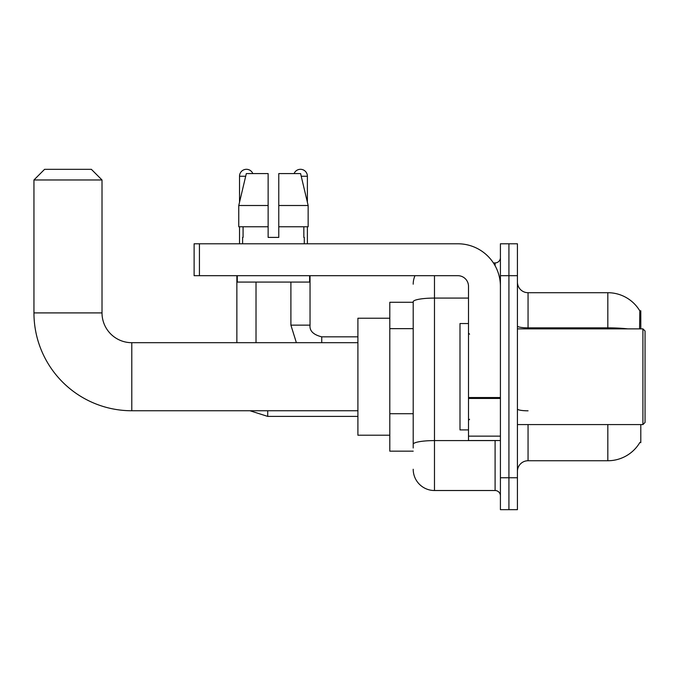 <?xml version="1.0" encoding="UTF-8"?>
<svg xmlns="http://www.w3.org/2000/svg" width="679" height="679" viewBox="0 0 679 679"><rect width="100%" height="100%" fill="white"/><g stroke="black" fill="none" stroke-linecap="round" stroke-linejoin="round"><path stroke-width="1.02" d="M640.798 328.865L640.798 310.787L639.83 310.914A37.226 37.226 0 0 0 607.824 292.708A37.226 37.226 0 0 1 639.754 310.787A37.226 37.226 0 0 0 607.824 292.708L528.058 292.708A10.635 10.635 0 0 1 517.423 282.074A10.635 10.635 0 0 0 528.058 292.708L528.058 328.865M640.798 424.579L640.798 442.666L639.941 442.343A37.226 37.226 0 0 1 607.824 460.744A37.226 37.226 0 0 0 639.754 442.666M413.205 302.274L389.805 302.274L389.805 451.17L413.205 451.17M517.423 471.379A10.635 10.635 0 0 1 528.058 460.744L607.824 460.744L607.824 424.579M508.919 477.761L508.919 509.666L517.423 509.666L517.423 477.761L508.919 477.761L508.919 509.666L500.415 509.666L500.415 477.761L508.919 477.761L508.919 275.691L508.919 477.761M500.415 477.761L500.415 243.786L508.919 243.786L508.919 275.691L508.919 243.786L517.423 243.786L517.423 477.761M639.576 328.865L639.83 310.914A37.226 37.226 0 0 0 607.824 292.708L607.824 327.855L528.058 327.855A10.635 1.85 0 0 1 517.423 326.013M413.205 447.979L413.205 301.773A21.27 3.692 180 0 1 434.475 298.081L468.502 298.081M434.475 275.691L434.475 490.518L495.093 490.518L495.093 440.535M493.395 262.926L495.093 262.926A5.322 5.322 0 0 0 500.415 257.613M500.415 495.84A5.322 5.322 0 0 0 495.093 490.518M413.205 284.195A21.27 21.27 0 0 1 414.979 275.691M434.475 490.518A21.27 21.27 0 0 1 413.205 469.248M278.772 237.404L268.137 237.404L278.772 237.404L268.137 237.404L278.772 237.404L278.772 173.586L300.593 173.586L308.147 205.499L308.147 226.769L278.772 226.769M294.083 173.586A6.909 6.909 0 0 1 307.383 176.251L307.383 202.257L308.147 205.499L278.772 205.499M268.137 205.499L268.137 226.769L268.137 205.499L268.137 226.769L238.762 226.769L238.762 205.499L246.316 173.586L268.137 173.586L268.137 205.499L238.762 205.499L239.526 202.257L239.526 176.251L245.688 176.251M357.901 410.753L131.794 410.753A97.844 97.844 0 0 1 33.95 312.909L33.95 179.969L44.585 169.334L91.376 169.334L102.011 179.969L33.95 179.969M131.794 410.753L131.794 342.691A29.783 29.783 0 0 1 102.011 312.909L102.011 179.969M389.805 318.23L357.901 318.23L357.901 435.214L389.805 435.214M239.526 176.251A6.909 6.909 0 0 1 252.826 173.586M256.017 342.691L256.017 282.074M236.869 342.691L236.869 275.691M239.526 226.769L239.526 243.786M290.901 282.074L290.901 325.139L310.04 325.139L310.04 275.691M307.383 226.769L307.383 243.786M500.415 440.535L468.502 440.535L468.502 397.529L500.415 397.529M500.415 286.326A42.539 42.539 0 0 0 457.867 243.786L199.431 243.786L199.431 275.691L457.867 275.691A10.635 10.635 0 0 1 468.502 286.326L468.502 397.529M199.431 275.691L194.118 275.691L194.118 243.786L199.431 243.786M242.615 237.404L243.074 237.404L242.615 237.404L242.615 243.786M304.294 237.404L303.836 237.404L304.294 237.404L304.294 243.786M303.836 226.769L303.836 237.404M268.137 226.769L268.137 237.404M243.074 237.404L243.074 226.769M237.294 275.691L237.294 282.074L309.616 282.074L309.616 275.691M308.147 205.499L300.593 173.586M246.316 173.586L238.762 205.499M642.92 328.865L645.05 330.996L645.05 422.457L642.92 424.579L642.92 328.865L517.423 328.865M468.502 323.543L459.997 323.543L459.997 429.9L468.502 429.9M413.205 328.644L389.805 328.644M413.205 413.723L389.805 413.723M528.058 424.579L528.058 460.744M627.769 328.865A37.226 6.467 180 0 0 607.824 327.855L607.824 328.865M517.423 275.691L500.415 275.691M528.058 410.812A10.635 1.85 -0 0 1 517.423 408.97M496.943 440.535A5.322 0.925 0 0 1 495.093 440.595L434.475 440.595A21.27 3.692 180 0 0 413.205 444.287M495.093 265.727L495.093 262.926M33.95 312.909L102.011 312.909M357.901 416.397L267.713 416.397L249.94 410.753L267.713 416.397L249.94 410.753L267.713 416.397L249.94 410.753L267.713 416.397L249.94 410.753L267.713 416.397L249.94 410.753L267.713 416.397L249.94 410.753L267.713 416.397L267.713 410.753M301.221 176.251L307.383 176.251M321.736 342.691L321.736 336.86M500.415 398.454L468.502 398.454M468.502 436.139L500.415 436.139M357.901 342.691L131.794 342.691M249.94 410.753L267.713 416.397M290.901 325.139L296.375 342.691L290.901 325.139M321.736 336.843C313.299 334.713 309.395 330.817 310.04 325.139C309.395 330.817 313.299 334.713 321.736 336.843C313.299 334.713 309.395 330.817 310.04 325.139C309.395 330.817 313.299 334.713 321.736 336.843C313.299 334.713 309.395 330.817 310.04 325.139C309.395 330.817 313.299 334.713 321.736 336.843C313.299 334.713 309.395 330.817 310.04 325.139C309.395 330.817 313.299 334.713 321.736 336.843C313.299 334.713 309.395 330.817 310.04 325.139C309.395 330.817 313.299 334.713 321.736 336.843C313.299 334.713 309.395 330.817 310.04 325.139C309.395 330.817 313.299 334.713 321.736 336.843L357.901 336.843M517.423 424.579L642.92 424.579M469.571 334.178L468.502 333.117M469.571 419.266L468.502 420.326"/></g></svg>

